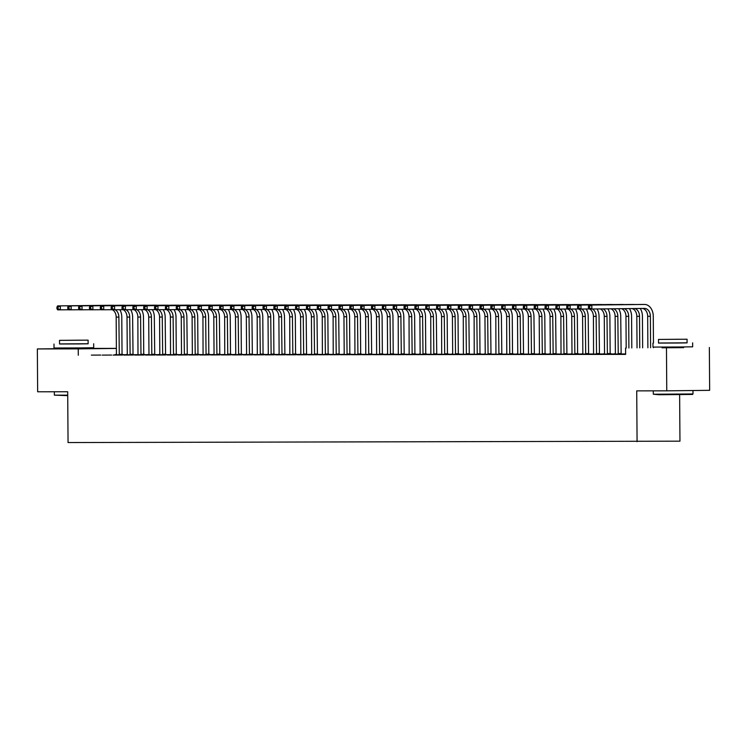 <?xml version="1.0" encoding="UTF-8"?>
<svg xmlns="http://www.w3.org/2000/svg" width="747" height="747" viewBox="0 0 747 747"><rect width="100%" height="100%" fill="white"/><g stroke="black" fill="none" stroke-linecap="round" stroke-linejoin="round"><path stroke-width="1.12" d="M683.626 347.635L662.038 347.785M84.663 348.56L63.075 348.709M625.612 353.947L621.112 353.957M615.285 353.966L610.262 353.966M604.435 353.975L599.421 353.985M593.585 353.994L588.571 354.003M582.744 354.013L577.72 354.022M571.894 354.031L566.88 354.041M561.044 354.041L556.029 354.05M550.203 354.059L545.179 354.069M539.353 354.078L534.338 354.087M528.502 354.097L523.488 354.106M517.662 354.115L512.638 354.115M506.811 354.125L501.797 354.134M495.961 354.143L490.947 354.153M485.12 354.162L480.097 354.171M474.27 354.181L469.256 354.19M463.429 354.199L458.406 354.199M452.579 354.209L447.556 354.218M441.729 354.227L436.715 354.237M430.888 354.246L425.865 354.255M420.038 354.265L415.024 354.265M409.188 354.274L404.174 354.283M398.347 354.293L393.324 354.302M387.497 354.311L382.483 354.321M376.647 354.33L371.632 354.339M365.806 354.349L360.782 354.349M354.956 354.358L349.941 354.367M344.106 354.377L339.091 354.386M333.265 354.395L328.241 354.405M322.415 354.414L317.4 354.423M311.574 354.423L306.55 354.433M300.724 354.442L295.7 354.452M289.873 354.461L284.859 354.47M279.033 354.48L274.009 354.489M268.182 354.498L263.168 354.498M257.332 354.508L252.318 354.517M246.491 354.526L241.468 354.536M235.641 354.545L230.627 354.554M224.791 354.564L219.777 354.573M213.95 354.582L208.927 354.582M203.1 354.592L198.086 354.601M192.25 354.61L187.236 354.62M181.409 354.629L176.385 354.638M170.559 354.648L165.545 354.648M159.709 354.657L154.694 354.666M148.868 354.676L143.844 354.685M138.018 354.694L133.003 354.704M127.177 354.713L122.153 354.722M683.626 347.504L662.038 347.607M666.464 347.971L666.763 390.83L709.65 390.326L709.351 347.467M679.63 394.621L679.957 441.169L68.052 442.551L67.697 391.755L37.649 391.792L37.35 348.933L63.075 348.634M84.663 348.429L116.383 348.382M611.998 354.321L621.411 354.274L611.998 354.321M610.999 308.819A7.937 5.799 89.9 0 1 615.126 316.345L615.388 353.583L613.492 354.078L621.13 354.041M590.307 354.349L599.71 354.311L590.307 354.349M593.557 354.097L599.439 354.069M568.616 354.386L578.019 354.339L568.616 354.386M568.028 309.081A7.937 5.799 89.9 0 1 571.735 316.411L571.997 353.648L570.101 354.143L576.609 354.134L579.504 354.106L577.608 353.611L577.347 316.373A11.905 8.693 -90.1 0 0 575.423 309.015M546.925 354.423L556.328 354.377L546.925 354.423M546.337 309.109A7.937 5.799 89.9 0 1 550.044 316.448L550.306 353.676L548.41 354.181L556.057 354.134M525.225 354.452L534.637 354.405L525.225 354.452M528.484 354.19L534.357 354.171M503.534 354.489L512.937 354.442L503.534 354.489M506.783 354.227L514.431 354.199L512.526 353.704L512.265 316.476A11.905 8.693 -90.1 0 0 510.341 309.109M481.843 354.517L491.246 354.48L481.843 354.517M481.255 309.211A7.937 5.799 89.9 0 1 484.962 316.541L485.223 353.779L483.328 354.283L490.975 354.237M460.143 354.554L469.555 354.508L460.143 354.554M463.401 354.293L469.275 354.274M438.452 354.582L447.855 354.545L438.452 354.582M441.701 354.33L449.349 354.302L447.444 353.807L447.182 316.569A11.905 8.693 -90.1 0 0 445.259 309.211M416.761 354.62L426.163 354.573L416.761 354.62M416.172 309.314A7.937 5.799 89.9 0 1 419.879 316.644L420.141 353.882L418.245 354.377L424.754 354.367L427.648 354.339L425.753 353.845L425.491 316.607A11.905 8.693 -90.1 0 0 423.568 309.249M395.07 354.648L404.472 354.61L395.07 354.648M398.319 354.395L404.202 354.367M373.369 354.685L382.781 354.638L373.369 354.685M376.628 354.423L384.266 354.405L382.361 353.91L382.1 316.672A11.905 8.693 -90.1 0 0 380.176 309.314M351.678 354.722L361.081 354.676L351.678 354.722M354.928 354.461L362.575 354.433L360.67 353.938L360.409 316.709A11.905 8.693 -90.1 0 0 358.485 309.342M329.987 354.75L339.39 354.704L329.987 354.75M333.237 354.489L339.119 354.47M308.287 354.788L317.699 354.741L308.287 354.788M307.708 309.473A7.937 5.799 89.9 0 1 311.415 316.812L311.676 354.041L309.781 354.545L317.419 354.508M286.596 354.816L295.999 354.778L286.596 354.816M289.845 354.554L297.493 354.536L295.588 354.041L295.326 316.803A11.905 8.693 -90.1 0 0 293.403 309.445M264.905 354.853L274.308 354.806L264.905 354.853M264.317 309.547A7.937 5.799 89.9 0 1 268.024 316.877L268.285 354.115L266.39 354.61L272.898 354.601L275.792 354.573L273.897 354.078L273.635 316.84A11.905 8.693 -90.1 0 0 271.712 309.482M243.214 354.881L252.617 354.844L243.214 354.881M242.626 309.575A7.937 5.799 89.9 0 1 246.333 316.915L246.594 354.143L244.699 354.648L252.346 354.601M221.514 354.918L230.926 354.872L221.514 354.918M224.772 354.657L232.41 354.638L230.506 354.143L230.244 316.905A11.905 8.693 -90.1 0 0 228.321 309.547M199.822 354.956L209.225 354.909L199.822 354.956M203.072 354.694L210.71 354.666L208.815 354.171L208.553 316.943A11.905 8.693 -90.1 0 0 206.63 309.575M178.131 354.984L187.534 354.937L178.131 354.984M177.543 309.678A7.937 5.799 89.9 0 1 181.25 317.008L181.512 354.246L179.616 354.75L187.264 354.704M156.431 355.021L165.843 354.974L156.431 355.021M155.852 309.706A7.937 5.799 89.9 0 1 159.559 317.045L159.821 354.274L157.925 354.778L165.563 354.741M134.74 355.049L144.143 355.012L134.74 355.049M137.99 354.788L145.637 354.769L143.732 354.274L143.471 317.036A11.905 8.693 -90.1 0 0 141.547 309.678M113.049 355.086L122.452 355.04L113.049 355.086M112.461 309.781A7.937 5.799 89.9 0 1 116.168 317.111L116.429 354.349L114.534 354.844L121.042 354.834L123.937 354.797L122.041 354.302L121.78 317.073A11.905 8.693 -90.1 0 0 119.856 309.716M91.358 355.114L100.761 355.077L91.358 355.114M116.308 354.778L625.622 354.386L625.575 348.037M102.199 355.105L111.602 355.058L102.199 355.105M123.311 309.762A7.937 5.799 89.9 0 1 127.018 317.092L127.279 354.33L125.384 354.825L133.022 354.788M123.89 355.068L133.302 355.021L123.89 355.068M145.002 309.725A7.937 5.799 89.9 0 1 148.709 317.064L148.97 354.293L147.075 354.797L154.722 354.75M145.59 355.03L154.993 354.993L145.59 355.03M170.531 354.741L178.178 354.722L176.273 354.227L176.012 316.989A11.905 8.693 -90.1 0 0 174.088 309.632M167.281 355.002L176.684 354.956L167.281 355.002M188.384 309.66A7.937 5.799 89.9 0 1 192.1 316.999L192.352 354.227L190.466 354.732L196.975 354.722L199.869 354.685L197.964 354.19L197.703 316.952A11.905 8.693 -90.1 0 0 195.779 309.594M188.972 354.965L198.385 354.928L188.972 354.965M210.084 309.632A7.937 5.799 89.9 0 1 213.791 316.961L214.053 354.199L212.157 354.694L219.805 354.657M210.673 354.937L220.076 354.89L210.673 354.937M231.775 309.594A7.937 5.799 89.9 0 1 235.482 316.924L235.744 354.162L233.848 354.666L240.357 354.657L243.251 354.62L241.356 354.125L241.094 316.887A11.905 8.693 -90.1 0 0 239.171 309.529M232.364 354.9L241.767 354.862L232.364 354.9M257.304 354.61L264.952 354.582L263.047 354.087L262.785 316.859A11.905 8.693 -90.1 0 0 260.862 309.491M254.055 354.872L263.467 354.825L254.055 354.872M275.167 309.529A7.937 5.799 89.9 0 1 278.874 316.859L279.135 354.097L277.24 354.592L284.878 354.554M275.755 354.834L285.158 354.788L275.755 354.834M296.858 309.491A7.937 5.799 89.9 0 1 300.565 316.831L300.826 354.059L298.931 354.564L306.578 354.517M297.446 354.806L306.849 354.76L297.446 354.806M322.387 354.508L330.034 354.489L328.129 353.994L327.868 316.756A11.905 8.693 -90.1 0 0 325.944 309.398M319.137 354.769L328.54 354.722L319.137 354.769M340.249 309.426A7.937 5.799 89.9 0 1 343.956 316.765L344.208 353.994L342.322 354.498L348.83 354.489L351.725 354.452L349.82 353.957L349.559 316.719A11.905 8.693 -90.1 0 0 347.635 309.361M340.828 354.732L350.24 354.694L340.828 354.732M365.778 354.442L371.661 354.423M362.528 354.704L371.931 354.657L362.528 354.704M383.631 309.361A7.937 5.799 89.9 0 1 387.338 316.691L387.6 353.929L385.704 354.433L392.212 354.423L395.107 354.386L393.211 353.891L392.95 316.653A11.905 8.693 -90.1 0 0 391.026 309.295M384.219 354.666L393.622 354.629L384.219 354.666M409.169 354.377L416.807 354.349L414.902 353.854L414.641 316.625A11.905 8.693 -90.1 0 0 412.717 309.258M405.91 354.638L415.323 354.592L405.91 354.638M430.86 354.339L436.734 354.321M427.611 354.601L437.014 354.554L427.611 354.601M448.714 309.258A7.937 5.799 89.9 0 1 452.421 316.597L452.682 353.826L450.786 354.33L457.295 354.321L460.189 354.283L458.294 353.789L458.032 316.56A11.905 8.693 -90.1 0 0 456.109 309.193M449.302 354.573L458.705 354.526L449.302 354.573M474.242 354.274L481.89 354.255L479.985 353.761L479.723 316.523A11.905 8.693 -90.1 0 0 477.8 309.165M470.993 354.536L480.396 354.489L470.993 354.536M495.943 354.246L501.816 354.218M492.684 354.498L502.096 354.461L492.684 354.498M513.796 309.165A7.937 5.799 89.9 0 1 517.503 316.495L517.764 353.733L515.869 354.227L523.516 354.19M514.384 354.47L523.787 354.423L514.384 354.47M535.487 309.127A7.937 5.799 89.9 0 1 539.194 316.457L539.455 353.695L537.56 354.199L544.068 354.19L546.963 354.153L545.067 353.658L544.806 316.42A11.905 8.693 -90.1 0 0 542.882 309.062M536.075 354.433L545.478 354.395L536.075 354.433M561.025 354.143L566.898 354.125M557.766 354.405L567.178 354.358L557.766 354.405M578.878 309.062A7.937 5.799 89.9 0 1 582.585 316.392L582.847 353.63L580.951 354.134L588.589 354.087M579.467 354.367L588.869 354.321L579.467 354.367M600.401 308.941A7.937 5.799 89.9 0 1 604.276 316.364L604.538 353.592L602.642 354.097L609.15 354.087L612.045 354.05L610.15 353.555L609.888 316.326A11.905 8.693 -90.1 0 0 607.899 308.856M601.158 354.339L610.56 354.293L601.158 354.339M625.612 354.05L624.333 354.059L625.612 354.059M625.622 354.274L622.849 354.302L625.622 354.302M78.286 355.227L78.239 348.877L37.35 348.933M666.763 390.83L636.724 390.877L637.079 441.673M116.392 348.429L78.239 348.877M119.277 354.834L118.885 317.111A7.937 5.799 89.9 0 0 115.159 309.762M68.435 309.762L57.64 309.865L56.94 308.688L58.023 308.688L58.014 307.101L56.931 307.101L56.94 308.688M56.931 307.101L57.612 305.897L110.295 305.271A11.905 8.693 -90.1 0 1 110.36 305.271A11.905 8.693 -90.1 0 1 110.416 305.271M57.612 305.897L113.002 305.271A11.905 8.693 -90.1 0 1 113.068 305.271A11.905 8.693 -90.1 0 1 114.03 305.336M58.014 307.101L60.33 305.887L60.358 309.856L58.023 308.688M119.137 354.339L122.041 354.302M130.697 309.697A11.905 8.693 -90.1 0 1 132.621 317.055L133.031 354.806M130.127 354.825L129.726 317.092A7.937 5.799 89.9 0 0 126.01 309.753M79.285 309.744L68.491 309.846L67.79 308.67L68.873 308.67L68.864 307.082L67.772 307.082L67.79 308.67M67.772 307.082L68.463 305.878L121.135 305.252A11.905 8.693 -90.1 0 1 121.201 305.252A11.905 8.693 -90.1 0 1 121.266 305.252M68.463 305.878L123.853 305.252A11.905 8.693 -90.1 0 1 123.918 305.252A11.905 8.693 -90.1 0 1 124.88 305.327M68.864 307.082L71.17 305.868L71.198 309.837L68.873 308.67M129.987 354.321L132.882 354.293M137.99 354.806L137.859 317.073A7.937 5.799 89.9 0 0 134.152 309.744M140.978 354.806L140.576 317.073A7.937 5.799 89.9 0 0 136.85 309.734M90.135 309.725L79.331 309.828L78.631 308.651L79.714 308.651L79.705 307.064L78.622 307.064L78.631 308.651M78.622 307.064L79.303 305.859L131.986 305.243A11.905 8.693 -90.1 0 1 132.051 305.243A11.905 8.693 -90.1 0 1 132.116 305.243M79.303 305.859L134.693 305.234A11.905 8.693 -90.1 0 1 134.759 305.234A11.905 8.693 -90.1 0 1 135.721 305.308M79.705 307.064L82.021 305.859L82.049 309.828L79.714 308.651M140.838 354.311L143.732 354.274M67.725 395.63L54.354 395.154L67.716 395.154M59.545 343.928L88.118 343.732M53.989 344.04L54.017 348.009L81.152 347.915L93.702 347.728L93.674 343.76M88.099 340.146L88.118 343.797L79.079 343.928L59.545 344.003L59.527 340.352L88.099 340.146L59.527 340.352M80.536 340.174L64.606 340.315L80.536 340.174M692.525 394.435L659.022 394.733L653.317 394.229L693.001 393.958L692.525 394.435M658.509 343.013L687.081 342.808M652.953 343.116L652.981 347.084L680.115 346.991L692.665 346.813L692.637 342.845M687.063 339.231L687.081 342.882L678.043 343.013L658.509 343.078L658.49 339.427L687.063 339.231L658.49 339.427M679.499 339.25L663.569 339.39L679.499 339.25M152.397 309.66A11.905 8.693 -90.1 0 1 154.321 317.027L154.722 354.769M151.818 354.788L151.417 317.055A7.937 5.799 89.9 0 0 147.701 309.716M100.976 309.716L90.182 309.809L89.481 308.632L90.564 308.632L90.555 307.045L89.472 307.045L89.481 308.632M89.472 307.045L90.154 305.84L142.836 305.224A11.905 8.693 -90.1 0 1 142.892 305.224A11.905 8.693 -90.1 0 1 142.957 305.224M90.154 305.84L145.544 305.215A11.905 8.693 -90.1 0 1 145.609 305.215A11.905 8.693 -90.1 0 1 146.571 305.29M90.555 307.045L92.861 305.84L92.889 309.809L90.564 308.632M151.678 354.293L154.582 354.255M163.238 309.641A11.905 8.693 -90.1 0 1 165.162 317.008L165.573 354.76M162.669 354.769L162.267 317.036A7.937 5.799 89.9 0 0 158.551 309.697M111.826 309.697L101.032 309.79L100.331 308.623L101.415 308.623L101.405 307.036L100.313 307.036L100.331 308.623M100.313 307.036L101.004 305.822L153.677 305.206A11.905 8.693 -90.1 0 1 153.742 305.206A11.905 8.693 -90.1 0 1 153.807 305.206M101.004 305.822L156.394 305.206A11.905 8.693 -90.1 0 1 156.459 305.206A11.905 8.693 -90.1 0 1 157.412 305.271M101.405 307.036L103.712 305.822L103.74 309.79L101.415 308.623M162.529 354.274L165.423 354.237M170.531 354.76L170.4 317.027A7.937 5.799 89.9 0 0 166.693 309.697M173.519 354.76L173.117 317.027A7.937 5.799 89.9 0 0 169.392 309.688M122.676 309.678L111.873 309.781L111.172 308.604L112.255 308.604L112.246 307.017L111.163 307.017L111.172 308.604M111.163 307.017L111.845 305.812L164.527 305.187A11.905 8.693 -90.1 0 1 164.592 305.187A11.905 8.693 -90.1 0 1 164.657 305.187M111.845 305.812L167.235 305.187A11.905 8.693 -90.1 0 1 167.3 305.187A11.905 8.693 -90.1 0 1 168.262 305.262M112.246 307.017L114.562 305.803L114.59 309.772L112.255 308.604M173.379 354.255L176.273 354.227M184.939 309.613A11.905 8.693 -90.1 0 1 186.862 316.971L187.264 354.722M184.36 354.741L183.958 317.008A7.937 5.799 89.9 0 0 180.242 309.669M133.517 309.66L122.723 309.762L122.022 308.586L123.106 308.586L123.096 306.998L122.013 306.998L122.022 308.586M122.013 306.998L122.695 305.794L175.368 305.178A11.905 8.693 -90.1 0 1 175.433 305.178A11.905 8.693 -90.1 0 1 175.498 305.178M122.695 305.794L178.085 305.168A11.905 8.693 -90.1 0 1 178.15 305.168A11.905 8.693 -90.1 0 1 179.112 305.243M123.096 306.998L125.403 305.784L125.431 309.753L123.106 308.586M184.22 354.237L187.124 354.209M195.21 354.722L194.808 316.989A7.937 5.799 89.9 0 0 191.092 309.65M144.367 309.641L133.573 309.744L132.863 308.567L133.956 308.567L133.937 306.98L132.854 306.98L132.863 308.567M132.854 306.98L133.545 305.775L186.218 305.159A11.905 8.693 -90.1 0 1 186.283 305.159A11.905 8.693 -90.1 0 1 186.348 305.159M133.545 305.775L188.935 305.149A11.905 8.693 -90.1 0 1 188.991 305.149A11.905 8.693 -90.1 0 1 189.953 305.224M133.937 306.98L136.253 305.775L136.281 309.744L133.956 308.567M195.07 354.227L197.964 354.19M203.072 354.713L202.941 316.98A7.937 5.799 89.9 0 0 199.234 309.641M206.06 354.704L205.658 316.971A7.937 5.799 89.9 0 0 201.933 309.632M155.217 309.632L144.414 309.725L143.713 308.558L144.797 308.548L144.787 306.961L143.704 306.97L143.713 308.558M143.704 306.97L144.386 305.756L197.068 305.14A11.905 8.693 -90.1 0 1 197.133 305.14A11.905 8.693 -90.1 0 1 197.199 305.14M144.386 305.756L199.776 305.14A11.905 8.693 -90.1 0 1 199.841 305.14A11.905 8.693 -90.1 0 1 200.803 305.206M144.787 306.961L147.103 305.756L147.131 309.725L144.797 308.548M205.92 354.209L208.815 354.171M217.47 309.566A11.905 8.693 -90.1 0 1 219.403 316.924L219.805 354.676M216.901 354.685L216.499 316.961A7.937 5.799 89.9 0 0 212.783 309.613M166.058 309.613L155.264 309.716L154.564 308.539L155.647 308.539L155.637 306.952L154.554 306.952L154.564 308.539M154.554 306.952L155.236 305.747L207.909 305.121A11.905 8.693 -90.1 0 1 207.974 305.121A11.905 8.693 -90.1 0 1 208.04 305.121M155.236 305.747L210.626 305.121A11.905 8.693 -90.1 0 1 210.691 305.121A11.905 8.693 -90.1 0 1 211.653 305.187M155.637 306.952L157.944 305.738L157.972 309.706L155.647 308.539M216.761 354.19L219.655 354.153M224.763 354.676L224.642 316.943A7.937 5.799 89.9 0 0 220.925 309.613M227.751 354.676L227.349 316.943A7.937 5.799 89.9 0 0 223.633 309.603M176.908 309.594L166.114 309.697L165.404 308.52L166.497 308.52L166.478 306.933L165.395 306.933L165.404 308.52M165.395 306.933L166.086 305.728L218.759 305.103A11.905 8.693 -90.1 0 1 218.824 305.103A11.905 8.693 -90.1 0 1 218.89 305.103M166.086 305.728L221.467 305.103A11.905 8.693 -90.1 0 1 221.532 305.103A11.905 8.693 -90.1 0 1 222.494 305.178M166.478 306.933L168.794 305.719L168.822 309.688L166.497 308.52M227.611 354.171L230.506 354.143M238.601 354.657L238.2 316.924A7.937 5.799 89.9 0 0 234.474 309.585M187.758 309.575L176.955 309.678L176.255 308.502L177.338 308.502L177.328 306.914L176.245 306.914L176.255 308.502M176.245 306.914L176.927 305.71L229.609 305.093A11.905 8.693 -90.1 0 1 229.674 305.093A11.905 8.693 -90.1 0 1 229.74 305.093M176.927 305.71L232.317 305.084A11.905 8.693 -90.1 0 1 232.382 305.084A11.905 8.693 -90.1 0 1 233.344 305.159M177.328 306.914L179.644 305.71L179.672 309.678L177.338 308.502M238.452 354.153L241.356 354.125M250.012 309.51A11.905 8.693 -90.1 0 1 251.944 316.877L252.346 354.62M249.442 354.638L249.04 316.905A7.937 5.799 89.9 0 0 245.324 309.566M198.599 309.566L187.805 309.66L187.105 308.483L188.188 308.483L188.179 306.896L187.095 306.896L187.105 308.483M187.095 306.896L187.777 305.691L240.45 305.075A11.905 8.693 -90.1 0 1 240.515 305.075A11.905 8.693 -90.1 0 1 240.581 305.075M187.777 305.691L243.167 305.065A11.905 8.693 -90.1 0 1 243.233 305.065A11.905 8.693 -90.1 0 1 244.194 305.14M188.179 306.896L190.485 305.691L190.513 309.66L188.188 308.483M249.302 354.143L252.197 354.106M257.304 354.629L257.173 316.896A7.937 5.799 89.9 0 0 253.466 309.557M260.292 354.62L259.891 316.887A7.937 5.799 89.9 0 0 256.174 309.547M209.449 309.547L198.646 309.641L197.946 308.474L199.038 308.464L199.019 306.877L197.936 306.886L197.946 308.474M197.936 306.886L198.627 305.672L251.3 305.056A11.905 8.693 -90.1 0 1 251.365 305.056A11.905 8.693 -90.1 0 1 251.431 305.056M198.627 305.672L254.008 305.056A11.905 8.693 -90.1 0 1 254.073 305.056A11.905 8.693 -90.1 0 1 255.035 305.121M199.019 306.877L201.335 305.672L201.363 309.641L199.038 308.464M260.152 354.125L263.047 354.087M271.133 354.601L270.741 316.877A7.937 5.799 89.9 0 0 267.015 309.538M220.29 309.529L209.496 309.632L208.796 308.455L209.879 308.455L209.87 306.868L208.786 306.868L208.796 308.455M208.786 306.868L209.468 305.663L262.15 305.037A11.905 8.693 -90.1 0 1 262.216 305.037A11.905 8.693 -90.1 0 1 262.272 305.037M209.468 305.663L264.858 305.037A11.905 8.693 -90.1 0 1 264.924 305.037A11.905 8.693 -90.1 0 1 265.885 305.103M209.87 306.868L212.185 305.654L212.213 309.622L209.879 308.455M270.993 354.106L273.897 354.078M282.553 309.463A11.905 8.693 -90.1 0 1 284.476 316.821L284.887 354.573M281.983 354.592L281.582 316.859A7.937 5.799 89.9 0 0 277.865 309.519M231.14 309.51L220.346 309.613L219.646 308.436L220.729 308.436L220.72 306.849L219.627 306.849L219.646 308.436M219.627 306.849L220.318 305.644L272.991 305.028A11.905 8.693 -90.1 0 1 273.057 305.019A11.905 8.693 -90.1 0 1 273.122 305.028M220.318 305.644L275.708 305.019A11.905 8.693 -90.1 0 1 275.774 305.019A11.905 8.693 -90.1 0 1 276.735 305.093M220.72 306.849L223.026 305.635L223.054 309.603L220.729 308.436M281.843 354.087L284.738 354.059M289.845 354.573L289.715 316.84A7.937 5.799 89.9 0 0 286.008 309.51M292.833 354.573L292.432 316.84A7.937 5.799 89.9 0 0 288.715 309.501M241.991 309.491L231.187 309.594L230.487 308.418L231.57 308.418L231.561 306.83L230.478 306.83L230.487 308.418M230.478 306.83L231.159 305.626L283.841 305.009A11.905 8.693 -90.1 0 1 283.907 305.009A11.905 8.693 -90.1 0 1 283.972 305.009M231.159 305.626L286.549 305A11.905 8.693 -90.1 0 1 286.615 305A11.905 8.693 -90.1 0 1 287.576 305.075M231.561 306.83L233.876 305.626L233.904 309.594L231.57 308.418M292.693 354.078L295.588 354.041M304.253 309.426A11.905 8.693 -90.1 0 1 306.177 316.793L306.578 354.536M303.674 354.554L303.273 316.821A7.937 5.799 89.9 0 0 299.556 309.482M252.831 309.482L242.037 309.575L241.337 308.408L242.42 308.399L242.411 306.812L241.328 306.821L241.337 308.408M241.328 306.821L242.009 305.607L294.692 304.991A11.905 8.693 -90.1 0 1 294.748 304.991A11.905 8.693 -90.1 0 1 294.813 304.991M242.009 305.607L297.399 304.991A11.905 8.693 -90.1 0 1 297.465 304.981A11.905 8.693 -90.1 0 1 298.427 305.056M242.411 306.812L244.727 305.607L244.745 309.575L242.42 308.399M303.534 354.059L306.438 354.022M315.094 309.417A11.905 8.693 -90.1 0 1 317.017 316.775L317.428 354.526M314.524 354.536L314.123 316.803A7.937 5.799 89.9 0 0 310.407 309.463M263.682 309.463L252.888 309.557L252.187 308.39L253.27 308.39L253.261 306.802L252.169 306.802L252.187 308.39M252.169 306.802L252.859 305.588L305.532 304.972A11.905 8.693 -90.1 0 1 305.598 304.972A11.905 8.693 -90.1 0 1 305.663 304.972M252.859 305.588L308.25 304.972A11.905 8.693 -90.1 0 1 308.315 304.972A11.905 8.693 -90.1 0 1 309.267 305.037M253.261 306.802L255.567 305.588L255.595 309.557L253.27 308.39M314.384 354.041L317.279 354.003M322.387 354.526L322.256 316.793A7.937 5.799 89.9 0 0 318.549 309.463M325.375 354.526L324.973 316.793A7.937 5.799 89.9 0 0 321.247 309.454M274.532 309.445L263.728 309.547L263.028 308.371L264.111 308.371L264.102 306.784L263.019 306.784L263.028 308.371M263.019 306.784L263.7 305.579L316.383 304.953A11.905 8.693 -90.1 0 1 316.448 304.953A11.905 8.693 -90.1 0 1 316.513 304.953M263.7 305.579L319.09 304.953A11.905 8.693 -90.1 0 1 319.156 304.953A11.905 8.693 -90.1 0 1 320.118 305.028M264.102 306.784L266.418 305.57L266.446 309.538L264.111 308.371M325.234 354.022L328.129 353.994M336.794 309.379A11.905 8.693 -90.1 0 1 338.718 316.737L339.119 354.489M333.227 354.508L333.106 316.775A7.937 5.799 89.9 0 0 329.399 309.445M336.215 354.508L335.814 316.775A7.937 5.799 89.9 0 0 332.098 309.435M285.373 309.426L274.579 309.529L273.878 308.352L274.961 308.352L274.952 306.765L273.869 306.765L273.878 308.352M273.869 306.765L274.551 305.56L327.223 304.944A11.905 8.693 -90.1 0 1 327.289 304.944A11.905 8.693 -90.1 0 1 327.354 304.944M274.551 305.56L329.941 304.935A11.905 8.693 -90.1 0 1 330.006 304.935A11.905 8.693 -90.1 0 1 330.968 305.009M274.952 306.765L277.258 305.551L277.286 309.519L274.961 308.352M336.075 354.003L338.979 353.975M347.066 354.489L346.664 316.756A7.937 5.799 89.9 0 0 342.948 309.417M296.223 309.417L285.429 309.51L284.728 308.334L285.812 308.334L285.793 306.746L284.71 306.746L284.728 308.334M284.71 306.746L285.401 305.542L338.074 304.925A11.905 8.693 -90.1 0 1 338.139 304.925A11.905 8.693 -90.1 0 1 338.204 304.925M285.401 305.542L340.791 304.916A11.905 8.693 -90.1 0 1 340.847 304.916A11.905 8.693 -90.1 0 1 341.809 304.991M285.793 306.746L288.109 305.542L288.137 309.51L285.812 308.334M346.925 353.994L349.82 353.957M354.928 354.48L354.797 316.747A7.937 5.799 89.9 0 0 351.09 309.407M357.916 354.47L357.514 316.737A7.937 5.799 89.9 0 0 353.789 309.398M307.073 309.398L296.27 309.491L295.569 308.324L296.652 308.315L296.643 306.728L295.56 306.737L295.569 308.324M295.56 306.737L296.242 305.523L348.924 304.907A11.905 8.693 -90.1 0 1 348.989 304.907A11.905 8.693 -90.1 0 1 349.054 304.907M296.242 305.523L351.632 304.907A11.905 8.693 -90.1 0 1 351.697 304.907A11.905 8.693 -90.1 0 1 352.659 304.972M296.643 306.728L298.959 305.523L298.987 309.491L296.652 308.315M357.776 353.975L360.67 353.938M369.335 309.333A11.905 8.693 -90.1 0 1 371.259 316.691L371.661 354.442M365.769 354.461L365.647 316.728A7.937 5.799 89.9 0 0 361.94 309.398M368.757 354.452L368.355 316.728A7.937 5.799 89.9 0 0 364.639 309.389M317.914 309.379L307.12 309.482L306.419 308.306L307.503 308.306L307.493 306.718L306.41 306.718L306.419 308.306M306.41 306.718L307.092 305.514L359.765 304.888A11.905 8.693 -90.1 0 1 359.83 304.888A11.905 8.693 -90.1 0 1 359.895 304.888M307.092 305.514L362.482 304.888A11.905 8.693 -90.1 0 1 362.547 304.888A11.905 8.693 -90.1 0 1 363.509 304.953M307.493 306.718L309.8 305.504L309.828 309.473L307.503 308.306M368.616 353.957L371.511 353.919M376.619 354.442L376.497 316.709A7.937 5.799 89.9 0 0 372.781 309.379M379.607 354.442L379.205 316.709A7.937 5.799 89.9 0 0 375.489 309.37M328.764 309.361L317.97 309.463L317.26 308.287L318.353 308.287L318.334 306.7L317.251 306.7L317.26 308.287M317.251 306.7L317.942 305.495L370.615 304.879A11.905 8.693 -90.1 0 1 370.68 304.869A11.905 8.693 -90.1 0 1 370.745 304.869M317.942 305.495L373.323 304.869A11.905 8.693 -90.1 0 1 373.388 304.869A11.905 8.693 -90.1 0 1 374.35 304.944M318.334 306.7L320.65 305.486L320.678 309.454L318.353 308.287M379.467 353.938L382.361 353.91M390.457 354.423L390.055 316.691A7.937 5.799 89.9 0 0 386.33 309.351M339.614 309.342L328.811 309.445L328.11 308.268L329.194 308.268L329.184 306.681L328.101 306.681L328.11 308.268M328.101 306.681L328.783 305.476L381.465 304.86A11.905 8.693 -90.1 0 1 381.53 304.86A11.905 8.693 -90.1 0 1 381.596 304.86M328.783 305.476L384.173 304.851A11.905 8.693 -90.1 0 1 384.238 304.851A11.905 8.693 -90.1 0 1 385.2 304.925M329.184 306.681L331.5 305.476L331.528 309.445L329.194 308.268M390.308 353.929L393.211 353.891M401.867 309.277A11.905 8.693 -90.1 0 1 403.8 316.644L404.202 354.386M398.31 354.414L398.188 316.681A7.937 5.799 89.9 0 0 394.481 309.342M401.298 354.405L400.896 316.672A7.937 5.799 89.9 0 0 397.18 309.333M350.455 309.333L339.661 309.426L338.961 308.25L340.044 308.25L340.034 306.662L338.951 306.662L338.961 308.25M338.951 306.662L339.633 305.458L392.306 304.841A11.905 8.693 -90.1 0 1 392.371 304.841A11.905 8.693 -90.1 0 1 392.436 304.841M339.633 305.458L395.023 304.832A11.905 8.693 -90.1 0 1 395.088 304.832A11.905 8.693 -90.1 0 1 396.05 304.907M340.034 306.662L342.341 305.458L342.369 309.426L340.044 308.25M401.158 353.91L404.052 353.873M409.16 354.395L409.039 316.663A7.937 5.799 89.9 0 0 405.322 309.323M412.148 354.386L411.746 316.653A7.937 5.799 89.9 0 0 408.03 309.314M361.305 309.314L350.511 309.407L349.801 308.24L350.894 308.24L350.875 306.653L349.792 306.653L349.801 308.24M349.792 306.653L350.483 305.439L403.156 304.823A11.905 8.693 -90.1 0 1 403.221 304.823A11.905 8.693 -90.1 0 1 403.287 304.823M350.483 305.439L405.864 304.823A11.905 8.693 -90.1 0 1 405.929 304.823A11.905 8.693 -90.1 0 1 406.891 304.888M350.875 306.653L353.191 305.439L353.219 309.407L350.894 308.24M412.008 353.891L414.902 353.854M422.998 354.377L422.597 316.644A7.937 5.799 89.9 0 0 418.871 309.305M372.155 309.295L361.352 309.398L360.652 308.222L361.735 308.222L361.725 306.634L360.642 306.634L360.652 308.222M360.642 306.634L361.324 305.43L414.006 304.804A11.905 8.693 -90.1 0 1 414.071 304.804A11.905 8.693 -90.1 0 1 414.137 304.804M361.324 305.43L416.714 304.804A11.905 8.693 -90.1 0 1 416.779 304.804A11.905 8.693 -90.1 0 1 417.741 304.879M361.725 306.634L364.041 305.42L364.069 309.389L361.735 308.222M422.849 353.873L425.753 353.845M434.409 309.23A11.905 8.693 -90.1 0 1 436.341 316.588L436.743 354.339M430.851 354.358L430.73 316.625A7.937 5.799 89.9 0 0 427.023 309.295M433.839 354.358L433.437 316.625A7.937 5.799 89.9 0 0 429.721 309.286M382.996 309.277L372.202 309.379L371.502 308.203L372.585 308.203L372.576 306.615L371.483 306.615L371.502 308.203M371.483 306.615L372.174 305.411L424.847 304.795A11.905 8.693 -90.1 0 1 424.912 304.795A11.905 8.693 -90.1 0 1 424.978 304.795M372.174 305.411L427.564 304.785A11.905 8.693 -90.1 0 1 427.629 304.785A11.905 8.693 -90.1 0 1 428.591 304.86M372.576 306.615L374.882 305.402L374.91 309.37L372.585 308.203M433.699 353.854L436.593 353.826M441.701 354.339L441.57 316.616A7.937 5.799 89.9 0 0 437.863 309.277M444.689 354.339L444.288 316.607A7.937 5.799 89.9 0 0 440.571 309.267M393.846 309.258L383.043 309.361L382.343 308.184L383.426 308.184L383.416 306.597L382.333 306.597L382.343 308.184M382.333 306.597L383.015 305.392L435.697 304.776A11.905 8.693 -90.1 0 1 435.762 304.776A11.905 8.693 -90.1 0 1 435.828 304.776M383.015 305.392L438.405 304.767A11.905 8.693 -90.1 0 1 438.47 304.767A11.905 8.693 -90.1 0 1 439.432 304.841M383.416 306.597L385.732 305.392L385.76 309.361L383.426 308.184M444.549 353.845L447.444 353.807M455.53 354.321L455.128 316.588A7.937 5.799 89.9 0 0 451.412 309.249M404.687 309.249L393.893 309.342L393.193 308.175L394.276 308.166L394.267 306.578L393.183 306.587L393.193 308.175M393.183 306.587L393.865 305.374L446.547 304.757A11.905 8.693 -90.1 0 1 446.613 304.757A11.905 8.693 -90.1 0 1 446.669 304.757M393.865 305.374L449.255 304.757A11.905 8.693 -90.1 0 1 449.32 304.757A11.905 8.693 -90.1 0 1 450.282 304.823M394.267 306.578L396.582 305.374L396.601 309.342L394.276 308.166M455.39 353.826L458.294 353.789M466.95 309.183A11.905 8.693 -90.1 0 1 468.873 316.541L469.284 354.293M463.392 354.311L463.271 316.579A7.937 5.799 89.9 0 0 459.564 309.249M466.38 354.302L465.979 316.579A7.937 5.799 89.9 0 0 462.262 309.23M415.537 309.23L404.743 309.333L404.043 308.156L405.126 308.156L405.117 306.569L404.024 306.569L404.043 308.156M404.024 306.569L404.715 305.364L457.388 304.739A11.905 8.693 -90.1 0 1 457.453 304.739A11.905 8.693 -90.1 0 1 457.519 304.739M404.715 305.364L460.105 304.739A11.905 8.693 -90.1 0 1 460.171 304.739A11.905 8.693 -90.1 0 1 461.123 304.804M405.117 306.569L407.423 305.355L407.451 309.323L405.126 308.156M466.24 353.807L469.135 353.77M474.242 354.293L474.112 316.56A7.937 5.799 89.9 0 0 470.405 309.23M477.23 354.293L476.829 316.56A7.937 5.799 89.9 0 0 473.103 309.221M426.388 309.211L415.584 309.314L414.884 308.137L415.967 308.137L415.958 306.55L414.874 306.55L414.884 308.137M414.874 306.55L415.556 305.346L468.238 304.72A11.905 8.693 -90.1 0 1 468.304 304.72A11.905 8.693 -90.1 0 1 468.369 304.72M415.556 305.346L470.946 304.72A11.905 8.693 -90.1 0 1 471.012 304.72A11.905 8.693 -90.1 0 1 471.973 304.795M415.958 306.55L418.273 305.336L418.301 309.305L415.967 308.137M477.09 353.789L479.985 353.761M488.65 309.146A11.905 8.693 -90.1 0 1 490.574 316.504L490.975 354.255M488.071 354.274L487.67 316.541A7.937 5.799 89.9 0 0 483.953 309.202M437.228 309.193L426.434 309.295L425.734 308.119L426.817 308.119L426.808 306.531L425.725 306.531L425.734 308.119M425.725 306.531L426.406 305.327L479.079 304.711A11.905 8.693 -90.1 0 1 479.144 304.711A11.905 8.693 -90.1 0 1 479.21 304.711M426.406 305.327L481.796 304.701A11.905 8.693 -90.1 0 1 481.862 304.701A11.905 8.693 -90.1 0 1 482.823 304.776M426.808 306.531L429.114 305.327L429.142 309.295L426.817 308.119M487.931 353.779L490.835 353.742M499.491 309.127A11.905 8.693 -90.1 0 1 501.414 316.495L501.825 354.237M495.933 354.265L495.812 316.532A7.937 5.799 89.9 0 0 492.105 309.193M498.921 354.255L498.52 316.523A7.937 5.799 89.9 0 0 494.803 309.183M448.079 309.183L437.284 309.277L436.584 308.1L437.667 308.1L437.658 306.513L436.565 306.513L436.584 308.1M436.565 306.513L437.256 305.308L489.929 304.692A11.905 8.693 -90.1 0 1 489.995 304.692A11.905 8.693 -90.1 0 1 490.06 304.692M437.256 305.308L492.647 304.683A11.905 8.693 -90.1 0 1 492.703 304.683A11.905 8.693 -90.1 0 1 493.664 304.757M437.658 306.513L439.964 305.308L439.992 309.277L437.667 308.1M498.781 353.761L501.676 353.723M506.783 354.246L506.653 316.513A7.937 5.799 89.9 0 0 502.946 309.174M509.771 354.237L509.37 316.504A7.937 5.799 89.9 0 0 505.644 309.165M458.929 309.165L448.125 309.258L447.425 308.091L448.508 308.081L448.499 306.494L447.416 306.503L447.425 308.091M447.416 306.503L448.097 305.29L500.779 304.673A11.905 8.693 -90.1 0 1 500.845 304.673A11.905 8.693 -90.1 0 1 500.91 304.673M448.097 305.29L503.487 304.673A11.905 8.693 -90.1 0 1 503.553 304.673A11.905 8.693 -90.1 0 1 504.514 304.739M448.499 306.494L450.815 305.29L450.843 309.258L448.508 308.081M509.631 353.742L512.526 353.704M521.191 309.099A11.905 8.693 -90.1 0 1 523.115 316.457L523.516 354.209M520.612 354.218L520.211 316.495A7.937 5.799 89.9 0 0 516.494 309.155M469.77 309.146L458.975 309.249L458.275 308.072L459.358 308.072L459.349 306.485L458.266 306.485L458.275 308.072M458.266 306.485L458.947 305.28L511.62 304.655A11.905 8.693 -90.1 0 1 511.686 304.655A11.905 8.693 -90.1 0 1 511.751 304.655M458.947 305.28L514.338 304.655A11.905 8.693 -90.1 0 1 514.403 304.655A11.905 8.693 -90.1 0 1 515.365 304.72M459.349 306.485L461.655 305.271L461.683 309.239L459.358 308.072M520.472 353.723L523.376 353.695M532.032 309.081A11.905 8.693 -90.1 0 1 533.956 316.439L534.366 354.19M528.474 354.209L528.353 316.476A7.937 5.799 89.9 0 0 524.637 309.146M531.462 354.209L531.061 316.476A7.937 5.799 89.9 0 0 527.345 309.137M480.62 309.127L469.826 309.23L469.116 308.053L470.208 308.053L470.19 306.466L469.107 306.466L469.116 308.053M469.107 306.466L469.798 305.262L522.47 304.645A11.905 8.693 -90.1 0 1 522.536 304.645A11.905 8.693 -90.1 0 1 522.601 304.645M469.798 305.262L525.178 304.636A11.905 8.693 -90.1 0 1 525.244 304.636A11.905 8.693 -90.1 0 1 526.205 304.711M470.19 306.466L472.506 305.252L472.534 309.221L470.208 308.053M531.322 353.704L534.217 353.676M542.313 354.19L541.911 316.457A7.937 5.799 89.9 0 0 538.185 309.118M491.47 309.109L480.666 309.211L479.966 308.035L481.049 308.035L481.04 306.447L479.957 306.447L479.966 308.035M479.957 306.447L480.638 305.243L533.321 304.627A11.905 8.693 -90.1 0 1 533.386 304.627A11.905 8.693 -90.1 0 1 533.451 304.627M480.638 305.243L536.029 304.617A11.905 8.693 -90.1 0 1 536.094 304.617A11.905 8.693 -90.1 0 1 537.056 304.692M481.04 306.447L483.356 305.243L483.384 309.211L481.049 308.035M542.163 353.695L545.067 353.658M553.723 309.043A11.905 8.693 -90.1 0 1 555.656 316.411L556.057 354.153M553.154 354.171L552.752 316.439A7.937 5.799 89.9 0 0 549.036 309.099M502.311 309.099L491.517 309.193L490.816 308.025L491.899 308.016L491.89 306.429L490.807 306.438L490.816 308.025M490.807 306.438L491.489 305.224L544.161 304.608A11.905 8.693 -90.1 0 1 544.227 304.608A11.905 8.693 -90.1 0 1 544.292 304.608M491.489 305.224L546.879 304.608A11.905 8.693 -90.1 0 1 546.944 304.599A11.905 8.693 -90.1 0 1 547.906 304.673M491.89 306.429L494.197 305.224L494.225 309.193L491.899 308.016M553.013 353.676L555.908 353.639M564.573 309.034A11.905 8.693 -90.1 0 1 566.497 316.392L566.908 354.143M561.016 354.162L560.894 316.429A7.937 5.799 89.9 0 0 557.178 309.09M564.004 354.153L563.602 316.42A7.937 5.799 89.9 0 0 559.886 309.081M513.161 309.081L502.367 309.183L501.657 308.007L502.75 308.007L502.731 306.419L501.648 306.419L501.657 308.007M501.648 306.419L502.339 305.215L555.012 304.589A11.905 8.693 -90.1 0 1 555.077 304.589A11.905 8.693 -90.1 0 1 555.142 304.589M502.339 305.215L557.72 304.589A11.905 8.693 -90.1 0 1 557.785 304.589A11.905 8.693 -90.1 0 1 558.747 304.655M502.731 306.419L505.047 305.206L505.075 309.174L502.75 308.007M563.864 353.658L566.758 353.62M574.854 354.143L574.452 316.411A7.937 5.799 89.9 0 0 570.727 309.071M524.011 309.062L513.208 309.165L512.507 307.988L513.591 307.988L513.581 306.401L512.498 306.401L512.507 307.988M512.498 306.401L513.18 305.196L565.862 304.571A11.905 8.693 -90.1 0 1 565.927 304.571A11.905 8.693 -90.1 0 1 565.993 304.571M513.18 305.196L568.57 304.571A11.905 8.693 -90.1 0 1 568.635 304.571A11.905 8.693 -90.1 0 1 569.597 304.645M513.581 306.401L515.897 305.187L515.925 309.155L513.591 307.988M574.704 353.639L577.608 353.611M586.264 308.997A11.905 8.693 -90.1 0 1 588.197 316.354L588.599 354.106M585.695 354.125L585.293 316.392A7.937 5.799 89.9 0 0 581.577 309.053M534.852 309.043L524.058 309.146L523.358 307.969L524.441 307.969L524.431 306.382L523.348 306.382L523.358 307.969M523.348 306.382L524.03 305.178L576.703 304.561A11.905 8.693 -90.1 0 1 576.768 304.561A11.905 8.693 -90.1 0 1 576.833 304.561M524.03 305.178L579.42 304.552A11.905 8.693 -90.1 0 1 579.485 304.552A11.905 8.693 -90.1 0 1 580.447 304.627M524.431 306.382L526.738 305.168L526.766 309.137L524.441 307.969M585.555 353.62L588.449 353.592M597.114 308.978A11.905 8.693 -90.1 0 1 599.038 316.336L599.449 354.087M593.557 354.115L593.426 316.383A7.937 5.799 89.9 0 0 589.719 309.043M596.545 354.106L596.143 316.373A7.937 5.799 89.9 0 0 592.427 309.034M545.702 309.034L534.899 309.127L534.198 307.951L535.282 307.951L535.272 306.363L534.189 306.363L534.198 307.951M534.189 306.363L534.871 305.159L587.553 304.543A11.905 8.693 -90.1 0 1 587.618 304.543A11.905 8.693 -90.1 0 1 587.684 304.543M534.871 305.159L590.261 304.533A11.905 8.693 -90.1 0 1 590.326 304.533A11.905 8.693 -90.1 0 1 591.288 304.608M535.272 306.363L537.588 305.159L537.616 309.127L535.282 307.951M596.405 353.611L599.299 353.574M607.386 354.087L606.994 316.354A7.937 5.799 89.9 0 0 603.053 308.913M556.543 309.015L545.749 309.109L545.049 307.941L546.132 307.932L546.122 306.345L545.039 306.354L545.049 307.941M545.039 306.354L545.721 305.14L598.403 304.524A11.905 8.693 -90.1 0 1 598.468 304.524A11.905 8.693 -90.1 0 1 598.524 304.524M545.721 305.14L601.111 304.524A11.905 8.693 -90.1 0 1 601.176 304.524A11.905 8.693 -90.1 0 1 602.138 304.589M546.122 306.345L548.438 305.14L548.466 309.109L546.132 307.932M607.246 353.592L610.15 353.555M618.675 308.726A11.905 8.693 -90.1 0 1 620.729 316.308L621.14 354.059M618.236 354.069L617.834 316.345A7.937 5.799 89.9 0 0 613.651 308.782M567.393 308.997L556.599 309.099L555.899 307.923L556.982 307.923L556.973 306.335L555.88 306.335L555.899 307.923M555.88 306.335L556.571 305.131L609.244 304.505A11.905 8.693 -90.1 0 1 609.309 304.505A11.905 8.693 -90.1 0 1 609.375 304.505M556.571 305.131L611.961 304.505A11.905 8.693 -90.1 0 1 612.026 304.505A11.905 8.693 -90.1 0 1 612.988 304.571M556.973 306.335L559.279 305.121L559.307 309.09L556.982 307.923M618.096 353.574L620.99 353.536M629.45 308.595A11.905 8.693 -90.1 0 1 631.579 316.289L631.803 347.962M626.191 348.027L625.967 316.326A7.937 5.799 89.9 0 0 621.56 308.688M628.899 347.999L628.685 316.326A7.937 5.799 89.9 0 0 624.193 308.66M578.243 308.978L567.44 309.081L566.74 307.904L567.823 307.904L567.813 306.317L566.73 306.317L566.74 307.904M566.73 306.317L567.412 305.112L620.094 304.496A11.905 8.693 -90.1 0 1 620.159 304.487A11.905 8.693 -90.1 0 1 620.225 304.487M567.412 305.112L622.802 304.487A11.905 8.693 -90.1 0 1 622.867 304.487A11.905 8.693 -90.1 0 1 623.829 304.561M567.813 306.317L570.129 305.103L570.157 309.071L567.823 307.904M640.235 308.474A11.905 8.693 -90.1 0 1 642.429 316.27L642.644 347.831M637.042 347.897L636.817 316.308A7.937 5.799 89.9 0 0 632.046 308.567M639.749 347.869L639.525 316.308A7.937 5.799 89.9 0 0 634.642 308.539M589.084 308.959L578.29 309.062L577.59 307.885L578.673 307.885L578.664 306.298L577.58 306.298L577.59 307.885M577.58 306.298L578.262 305.093L630.944 304.477A11.905 8.693 -90.1 0 1 631 304.477A11.905 8.693 -90.1 0 1 631.066 304.477M578.262 305.093L633.652 304.468A11.905 8.693 -90.1 0 1 633.717 304.468A11.905 8.693 -90.1 0 1 634.679 304.543M578.664 306.298L580.97 305.093L580.998 309.062L578.673 307.885M588.421 306.289L588.44 307.876L589.523 307.867L589.514 306.279L588.421 306.289L589.112 305.075L644.502 304.449A11.905 8.693 -90.1 0 1 644.568 304.449A11.905 8.693 -90.1 0 1 653.27 316.261L653.457 343.097M653.485 347.103L653.494 347.71M647.882 347.775L647.668 316.298A7.937 5.799 89.9 0 0 642.299 308.446M650.6 347.738L650.376 316.289A7.937 5.799 89.9 0 0 644.568 308.418A7.937 5.799 89.9 0 0 644.53 308.427L589.14 309.043L588.44 307.876M589.112 305.075L641.785 304.459A11.905 8.693 -90.1 0 1 641.85 304.459A11.905 8.693 -90.1 0 1 641.916 304.459M589.514 306.279L591.82 305.075L591.848 309.043L589.523 307.867M116.168 317.111L118.885 317.111M110.295 305.271L113.002 305.271M127.018 317.092L129.726 317.092M121.135 305.252L123.853 305.252M137.859 317.073L140.576 317.073M131.986 305.243L134.693 305.234M148.709 317.064L151.417 317.055M142.836 305.224L145.544 305.215M159.559 317.045L162.267 317.036M153.677 305.206L156.394 305.206M170.4 317.027L173.117 317.027M164.527 305.187L167.235 305.187M181.25 317.008L183.958 317.008M175.368 305.178L178.085 305.168M192.1 316.999L194.808 316.989M186.218 305.159L188.935 305.149M202.941 316.98L205.658 316.971M197.068 305.14L199.776 305.14M213.791 316.961L216.499 316.961M207.909 305.121L210.626 305.121M224.642 316.943L227.349 316.943M218.759 305.103L221.467 305.103M235.482 316.924L238.2 316.924M229.609 305.093L232.317 305.084M246.333 316.915L249.04 316.905M240.45 305.075L243.167 305.065M257.173 316.896L259.891 316.887M251.3 305.056L254.008 305.056M268.024 316.877L270.741 316.877M262.15 305.037L264.858 305.037M278.874 316.859L281.582 316.859M272.991 305.028L275.708 305.019M289.715 316.84L292.432 316.84M283.841 305.009L286.549 305M300.565 316.831L303.273 316.821M294.692 304.991L297.399 304.991M311.415 316.812L314.123 316.803M305.532 304.972L308.25 304.972M322.256 316.793L324.973 316.793M316.383 304.953L319.09 304.953M333.106 316.775L335.814 316.775M327.223 304.944L329.941 304.935M343.956 316.765L346.664 316.756M338.074 304.925L340.791 304.916M354.797 316.747L357.514 316.737M348.924 304.907L351.632 304.907M365.647 316.728L368.355 316.728M359.765 304.888L362.482 304.888M376.497 316.709L379.205 316.709M370.615 304.879L373.323 304.869M387.338 316.691L390.055 316.691M381.465 304.86L384.173 304.851M398.188 316.681L400.896 316.672M392.306 304.841L395.023 304.832M409.039 316.663L411.746 316.653M403.156 304.823L405.864 304.823M419.879 316.644L422.597 316.644M414.006 304.804L416.714 304.804M430.73 316.625L433.437 316.625M424.847 304.795L427.564 304.785M441.57 316.616L444.288 316.607M435.697 304.776L438.405 304.767M452.421 316.597L455.128 316.588M446.547 304.757L449.255 304.757M463.271 316.579L465.979 316.579M457.388 304.739L460.105 304.739M474.112 316.56L476.829 316.56M468.238 304.72L470.946 304.72M484.962 316.541L487.67 316.541M479.079 304.711L481.796 304.701M495.812 316.532L498.52 316.523M489.929 304.692L492.647 304.683M506.653 316.513L509.37 316.504M500.779 304.673L503.487 304.673M517.503 316.495L520.211 316.495M511.62 304.655L514.338 304.655M528.353 316.476L531.061 316.476M522.47 304.645L525.178 304.636M539.194 316.457L541.911 316.457M533.321 304.627L536.029 304.617M550.044 316.448L552.752 316.439M544.161 304.608L546.879 304.608M560.894 316.429L563.602 316.42M555.012 304.589L557.72 304.589M571.735 316.411L574.452 316.411M565.862 304.571L568.57 304.571M582.585 316.392L585.293 316.392M576.703 304.561L579.42 304.552M593.426 316.383L596.143 316.373M587.553 304.543L590.261 304.533M604.276 316.364L606.994 316.354M598.403 304.524L601.111 304.524M615.126 316.345L617.834 316.345M609.244 304.505L611.961 304.505M625.967 316.326L628.685 316.326M620.094 304.496L622.802 304.487M636.817 316.308L639.525 316.308M630.944 304.477L633.652 304.468M647.668 316.298L650.376 316.289M641.785 304.459L644.502 304.449M110.36 305.271L113.068 305.271M121.201 305.252L123.918 305.252M132.051 305.243L134.759 305.234M84.654 347.878L84.663 348.616M63.065 348.027L63.075 348.765M54.326 391.773L54.354 395.154M692.973 390.522L693.001 393.958M683.617 346.963L683.626 347.7M662.029 347.112L662.038 347.85M653.289 390.849L653.317 394.229M142.892 305.224L145.609 305.215M153.742 305.206L156.459 305.206M164.592 305.187L167.3 305.187M175.433 305.178L178.15 305.168M186.283 305.159L188.991 305.149M197.133 305.14L199.841 305.14M207.974 305.121L210.691 305.121M218.824 305.103L221.532 305.103M229.674 305.093L232.382 305.084M240.515 305.075L243.233 305.065M251.365 305.056L254.073 305.056M262.216 305.037L264.924 305.037M273.057 305.019L275.774 305.019M283.907 305.009L286.615 305M294.748 304.991L297.465 304.981M305.598 304.972L308.315 304.972M316.448 304.953L319.156 304.953M327.289 304.944L330.006 304.935M338.139 304.925L340.847 304.916M348.989 304.907L351.697 304.907M359.83 304.888L362.547 304.888M370.68 304.869L373.388 304.869M381.53 304.86L384.238 304.851M392.371 304.841L395.088 304.832M403.221 304.823L405.929 304.823M414.071 304.804L416.779 304.804M424.912 304.795L427.629 304.785M435.762 304.776L438.47 304.767M446.613 304.757L449.32 304.757M457.453 304.739L460.171 304.739M468.304 304.72L471.012 304.72M479.144 304.711L481.862 304.701M489.995 304.692L492.703 304.683M500.845 304.673L503.553 304.673M511.686 304.655L514.403 304.655M522.536 304.645L525.244 304.636M533.386 304.627L536.094 304.617M544.227 304.608L546.944 304.599M555.077 304.589L557.785 304.589M565.927 304.571L568.635 304.571M576.768 304.561L579.485 304.552M587.618 304.543L590.326 304.533M598.468 304.524L601.176 304.524M609.309 304.505L612.026 304.505M620.159 304.487L622.867 304.487M631 304.477L633.717 304.468M641.85 304.459L644.568 304.449"/></g></svg>
